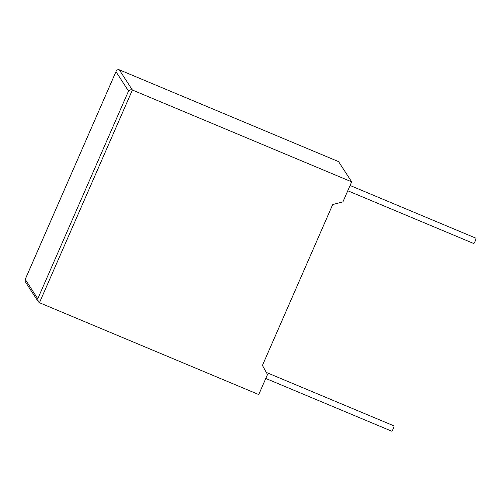 <?xml version="1.0" encoding="UTF-8"?>
<svg xmlns="http://www.w3.org/2000/svg" width="501" height="501" viewBox="0 0 501 501"><rect width="100%" height="100%" fill="white"/><g stroke="black" fill="none" stroke-linecap="round" stroke-linejoin="round"><path stroke-width="0.75" d="M265.774 378.455L391.726 431.192A2.881 0.432 -67.3 0 0 393.122 428.975A2.881 0.432 -67.3 0 0 393.955 425.875L266.325 372.437M350.08 185.483L475.95 238.194A2.881 0.432 112.7 0 1 475.117 241.288A2.881 0.432 112.7 0 1 473.721 243.511L347.775 190.768M267.49 374.529L258.741 394.55L39.46 302.729L38.208 301.646L37.782 298.759L128.525 91.057C129.508 89.861 130.799 89.516 132.389 90.017L351.677 181.838L342.928 201.859L332.702 204.565L262.424 365.423L267.49 374.529M38.208 301.646L25.2 281.575L25.05 279.708L115.969 71.674C116.627 69.983 117.735 69.357 119.301 69.808L338.582 161.629L351.677 181.838M25.05 279.708L25.225 279.383L37.782 298.759M119.301 69.808L132.389 90.017L39.46 302.729M128.525 91.057L115.969 71.674L25.225 279.383"/></g></svg>
